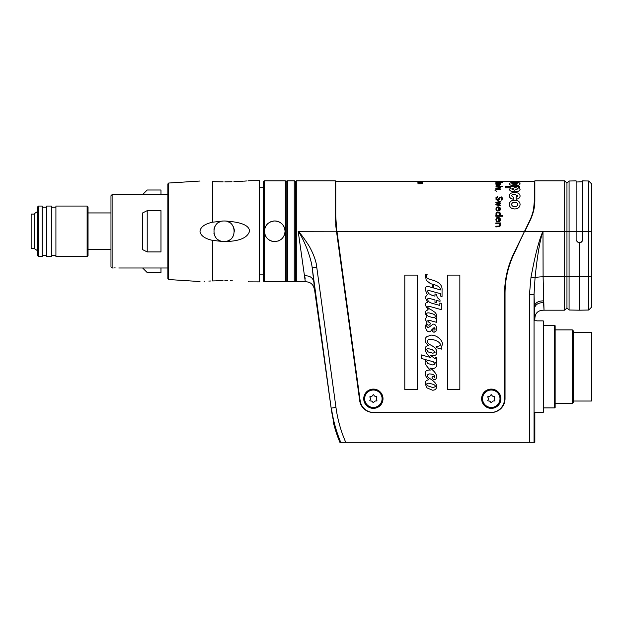 <?xml version="1.0" encoding="UTF-8"?>
<svg xmlns="http://www.w3.org/2000/svg" width="623" height="623" viewBox="0 0 623 623"><rect width="100%" height="100%" fill="white"/><g stroke="black" fill="none" stroke-linecap="round" stroke-linejoin="round"><path stroke-width="0.93" d="M335.672 224.591L336.147 228.75L335.299 216.306L335.299 180.826L296.307 180.826L296.307 281.752L305.301 281.752L298.183 231.289L336.95 231.226M336.607 228.711L336.147 228.773L359.681 400.597A13.761 13.761 0 0 0 373.317 412.496L491.267 412.496A13.761 13.761 0 0 0 505.035 398.728L505.035 293.511A91.752 91.752 0 0 1 514.115 253.709L524.621 231.149M296.307 180.826L295.388 181.745L295.388 280.833A0.919 0.919 180 0 0 296.307 281.752M532.392 214.99L530.305 220.075C533.397 213.432 534.908 206.797 534.853 200.178L534.853 180.826L564.672 180.826L564.672 231.289L566.961 231.289L566.961 183.123L564.672 180.826M530.305 220.075L524.909 231.289L542.983 231.289C539.144 239.551 535.141 254.916 530.983 277.375L529.464 294.383L529.464 442.314L534.853 442.314L534.853 412.496L536.8 412.496M304.702 274.735L304.834 275.794C310.215 275.662 313.244 277.944 313.922 282.64L312.216 267.859C311.64 262.883 309.81 256.263 306.711 247.993C303.393 239.995 300.551 234.427 298.183 231.289C300.917 233.968 304.639 239.03 309.358 246.451C313.797 254.628 316.266 261.551 316.757 267.236L335.961 407.45A132.232 132.232 0 0 0 345.742 442.314L529.464 442.314M305.068 277.757L305.2 279.034M314.451 288.893L331.14 408.112A137.099 137.099 0 0 0 332.223 414.786L333.57 421.67L333.157 421.67A137.621 137.621 0 0 0 339.885 442.314L345.742 442.314M333.453 420.922L333.313 420.237M333.048 418.975L332.822 417.877M313.922 282.64L314.397 289.679C313.587 284.485 310.558 281.837 305.301 281.752M316.032 297.81L314.965 290.925M335.299 216.306L335.392 220.417M534.853 200.178L533.771 210.052M534.051 442.314L534.051 294.383L535.04 277.936C537.322 255.547 539.97 239.995 542.983 231.289L543.1 276.822L544.027 310.192L564.672 310.192L564.672 276.822L566.961 276.191L566.961 307.902L566.961 183.123L569.079 181.005L576.135 180.88L576.135 240.462L577.973 242.3L579.351 242.3L579.351 310.192L569.079 310.013L569.079 181.005M530.983 277.375L535.04 277.936C536.387 277.219 539.074 276.846 543.1 276.822L564.672 276.822L564.672 231.289L542.983 231.289M529.464 294.383L534.051 294.383L534.853 319.365C534.853 313.229 537.906 310.176 544.027 310.192L543.427 300.099M534.729 318.883L534.736 320.744M536.8 412.364L543.225 412.364L543.684 411.904L543.684 321.336L543.225 320.876L543.225 412.364M543.225 320.876L536.8 320.876M536.8 320.744L534.853 320.744M543.684 407.901L554.688 407.901L554.688 325.331L543.684 325.331M554.688 325.331L555.148 325.79L555.148 407.45L554.688 407.901M572.35 329.917L572.35 403.315L573.503 402.17L573.503 331.062L572.35 329.917L555.148 329.917M555.148 403.315L572.35 403.315M573.503 332.215L591.391 332.215L591.391 401.025L573.503 401.025M591.391 332.215L591.85 332.674L591.85 400.566L591.391 401.025M264.191 281.752L263.272 280.833L263.272 181.745L264.191 180.826L285.295 180.826L285.295 281.752L264.191 281.752L264.191 180.826M264.425 231.289C265.032 225.02 268.474 221.578 274.743 220.97C281.012 221.578 284.454 225.02 285.061 231.289C284.454 237.558 281.012 241 274.743 241.607C268.474 241 265.032 237.558 264.425 231.289M276.534 241.451A10.318 10.318 0 0 1 264.573 229.505M265.048 227.753A10.318 10.318 0 0 1 265.811 226.126M266.839 224.646A10.318 10.318 0 0 1 268.108 223.384M269.58 222.349A10.318 10.318 0 0 1 271.207 221.593M272.952 221.126A10.318 10.318 0 0 1 284.913 233.072M284.438 234.824A10.318 10.318 0 0 1 283.675 236.452M282.647 237.931A10.318 10.318 0 0 1 281.378 239.193M279.906 240.229A10.318 10.318 0 0 1 278.279 240.984M285.295 281.752L286.214 280.833L286.214 181.745L285.295 180.826M295.388 278.084L295.388 184.494M295.388 181.971A1.145 1.145 0 0 0 294.243 180.826L287.359 180.826A1.145 1.145 0 0 0 286.214 181.971M295.388 280.607A1.145 1.145 0 0 1 294.243 281.752L287.359 281.752L287.359 180.826M286.214 280.607A1.145 1.145 0 0 0 287.359 281.752M591.733 231.289L588.688 231.289L588.688 180.989L591.733 184.042L591.733 306.983L588.688 310.028L579.351 310.192M588.688 180.989L582.56 180.88L582.56 231.289L588.688 231.289L588.688 310.028M582.56 231.289L582.56 240.462L581.228 242.23M579.351 242.3L580.722 242.3M591.733 275.942L588.688 276.776L569.079 276.768L566.961 276.191L566.961 231.289L582.443 231.289L582.443 181.745L576.135 182.017M582.443 231.289L582.443 240.462L580.613 242.3L582.443 240.462L582.443 241.101L582.443 235.876M112.117 194.586L110.972 195.739L110.972 266.839L112.117 267.991L112.117 194.586L167.852 194.586M142.628 267.991L160.975 267.991L160.975 272.578L147.215 272.578L142.628 267.991L118.767 267.991M147.215 251.933L142.628 249.636L142.628 212.941L147.215 210.644L160.975 210.644L160.975 251.933L147.215 251.933L147.215 210.644M116.018 267.882C119.569 267.999 119.569 267.999 116.018 267.882C119.569 267.999 119.569 267.999 116.018 267.882C112.467 267.999 112.467 267.999 116.018 267.882M114.546 267.913L115.208 267.89M142.628 194.586L147.215 189.999L160.975 189.999L160.975 194.586M34.358 248.491L31.15 248.491L31.15 214.086L34.358 214.086M34.358 248.616L37.575 250.75L34.358 248.616L34.358 213.627L37.575 211.524M37.575 231.289L37.575 206.976L38.494 206.057L38.494 256.52L37.575 255.601L37.575 231.289M51.335 231.289L51.335 206.057L46.748 206.057L46.748 256.52L51.335 256.52L51.335 231.289M38.494 256.52L42.162 256.52L42.162 206.057L38.494 206.057M55.922 231.289L55.922 206.057L87.119 206.057L87.119 256.52L55.922 256.52L55.922 231.289M87.119 256.52L88.038 255.601L88.038 206.976L87.119 206.057M199.999 231.289C200.489 227.052 204.609 224.039 212.357 222.232L223.127 221.009C210.971 221.391 210.971 241.187 223.127 241.568L212.357 240.346C204.617 238.547 200.505 235.525 199.999 231.289M223.127 181.854L212.357 181.643C196.081 180.865 196.081 180.865 212.357 181.643C196.081 180.865 196.081 180.865 212.357 181.643L212.357 222.232M199.999 281.549L168.685 279.54L168.685 183.037L199.999 181.028M168.685 279.54L167.852 278.629L167.852 183.949L168.685 183.037M249.512 281.861L259.604 281.892L259.604 180.686L249.512 180.717M212.357 240.346L212.357 280.934C196.081 281.713 196.081 281.713 212.357 280.934L223.034 280.724M219.717 280.747L216.134 280.817M224.841 241.584C237.161 241.342 237.161 221.227 224.841 220.994C241.226 221.998 249.449 225.425 249.512 231.289C247.487 237.854 239.263 241.288 224.841 241.584L223.127 241.568M224.841 280.724C257.151 282.001 257.151 282.001 224.841 280.724M249.083 281.822L248.421 281.767M232.472 280.856L230.261 280.802M227.527 280.755L225.386 280.732M210.527 281.004L210.13 281.02M209.811 281.035L208.806 281.074M204.679 281.277L204.142 281.308M223.127 221.009L224.841 220.994M212.49 181.651L216.134 181.76M224.841 181.854C257.151 180.577 257.151 180.577 224.841 181.854L226.85 181.838M226.982 181.83L231.982 181.737M233.913 181.675L237.519 181.527M238.407 181.48L240.392 181.379M241.545 181.309L243.266 181.2M243.912 181.153L246.482 180.966M247.985 180.849L248.702 180.787M227.317 221.5A10.318 10.318 0 0 1 229.622 222.598M233.119 226.367A10.318 10.318 0 0 1 233.391 226.904M234.061 228.758A10.318 10.318 0 0 1 234.373 231.289M233.532 235.369A10.318 10.318 0 0 1 233.119 236.218M229.614 239.98A10.318 10.318 0 0 1 227.317 241.078M220.682 241.046A10.318 10.318 0 0 1 218.408 239.933M214.958 236.172A10.318 10.318 0 0 1 214.647 235.541M214.039 233.796A10.318 10.318 0 0 1 213.923 233.29M213.938 229.241A10.318 10.318 0 0 1 214.039 228.781M214.647 227.045A10.318 10.318 0 0 1 214.958 226.406M218.408 222.645A10.318 10.318 0 0 1 220.682 221.531M490.807 412.496A13.761 13.761 0 0 0 504.575 398.728L504.575 293.651A92.204 92.204 0 0 1 513.819 253.413L529.838 220.386L524.55 231.289L336.957 231.289L360.141 400.597A13.761 13.761 0 0 0 373.777 412.496M491.267 389.095A9.633 9.633 0 0 0 481.634 398.728A9.633 9.633 0 0 0 491.267 408.361A9.633 9.633 0 0 0 500.9 398.728A9.633 9.633 0 0 0 491.267 389.095M373.372 389.095A9.633 9.633 0 0 0 363.739 398.728A9.633 9.633 0 0 0 373.372 408.361A9.633 9.633 0 0 0 383.005 398.728A9.633 9.633 0 0 0 373.372 389.095M335.299 184.042L335.758 184.042L335.758 181.285L335.758 216.306L336.599 228.688M529.838 220.386C532.938 213.775 534.448 207.171 534.394 200.567L533.584 209.087M534.853 184.042L534.394 184.042L534.394 181.285L534.394 200.567M336.085 224.07L335.758 216.306M417.317 275.101L404.794 275.101L404.794 389.554L417.317 389.554L417.317 275.101M426.358 276.472L427.183 274.735L425.345 274.735L426.218 280.327L430.485 283.636L432.276 284.135L432.276 287.616L429.434 286.829C426.521 286.004 425.096 286.915 425.166 289.547L427.323 294.687L425.166 297.35L427.596 302.396C425.93 302.7 425.112 303.526 425.166 304.873L428.196 309.872C426.109 310.464 425.096 311.547 425.166 313.128L426.911 316.757L425.166 319.046L426.996 322.761L425.166 326.39L426.498 330.33C428.531 332.394 430.213 332.285 431.544 330.011L434.114 327.581L435.166 328.952L434.799 330.011L432.915 329.964L432.783 331.709L434.067 332.3L436.084 330.977L436.404 327.215C435.921 325.253 434.87 324.217 433.242 324.092L428.056 327.9L426.545 325.93L427.596 324.124C428.686 327.052 432.105 322.909 429.021 322.395L427.549 320.837L430.072 320.541L436.404 322.293L436.404 318.579L435.532 318.337C437.299 316.562 437.073 314.537 434.846 312.255L431.677 310.052C429.2 308.891 427.853 307.848 427.643 306.937C427.775 306.212 429.185 306.243 431.864 307.038L441.31 309.654L441.31 303.417L439.846 303.012L439.846 305.441L431.817 303.214C429.239 302.435 427.853 301.143 427.643 299.32C427.542 298.316 428.764 298.191 431.311 298.931L434.979 299.951L434.979 302.428L436.45 302.833L436.45 300.356L440.025 301.345L440.025 300.021L437.276 297.576L436.45 294.344L434.979 293.939L434.979 296.143L432.043 295.325L428.694 293.589L427.23 290.925L429.107 290.552L440.578 293.729L440.578 296.073L442.05 296.478L442.05 290.147C442.455 285.217 439.106 281.822 432.004 279.961C428.235 279.143 426.35 277.983 426.358 276.472M432.455 313.821C434.395 314.358 435.298 315.183 435.166 316.297C435.08 317.559 434.208 317.964 432.549 317.512L429.387 316.632C427.503 316.079 426.615 315.191 426.724 313.953C426.786 312.808 427.985 312.567 430.306 313.221L432.455 313.821M433.74 284.54C438.179 285.755 440.469 287.553 440.625 289.936L433.74 288.028L433.74 284.54M441.723 349.145L441.084 346.941C443.226 344.464 442.719 341.7 439.573 338.632C437.112 336.342 434.293 335.166 431.132 335.104L426.63 336.755C424.138 339.208 424.699 342.128 428.328 345.516C426.171 345.944 425.112 347.12 425.166 349.051C425.182 351.59 426.957 354.394 430.485 357.454L421.312 354.908L421.312 358.443L426.358 359.837C423.827 361.683 425.151 365.086 430.345 370.062C426.872 369.844 425.143 370.997 425.166 373.496C425.127 375.389 426.366 377.483 428.881 379.781C426.342 380.123 425.104 381.44 425.166 383.729L426.996 387.903L432.455 390.2C435.127 390.208 436.521 388.97 436.637 386.478C436.731 384.111 434.558 381.533 430.119 378.729C428.048 377.452 427.067 376.237 427.183 375.108L429.021 373.909C431.84 373.964 433.748 374.587 434.753 375.794L434.753 377.857L434.293 376.993C433.117 376.214 432.339 376.502 431.957 377.857L433.655 379.602C435.555 379.789 436.544 378.807 436.637 376.666C436.637 374.213 434.543 371.363 430.345 368.131C432.868 368.769 434.683 368.481 435.804 367.259C437.003 366.192 436.957 364.58 435.672 362.422L436.45 362.641L436.45 357.594L435.212 357.252L435.212 358.762L430.625 355.515C434.722 356.224 436.762 355.188 436.723 352.4C437.011 349.791 435.103 347.393 430.991 345.197C428.351 343.896 427.113 342.564 427.277 341.202C427.549 339.231 430.01 338.865 434.659 340.103C438.319 341.443 440.235 342.969 440.399 344.69C440.375 345.827 438.935 346.349 436.084 346.248L436.084 347.579L441.723 349.145M432.276 349.713L435.212 352.166L432.962 353.225L428.281 351.987L426.63 349.783C426.786 348.716 427.946 348.498 430.119 349.114L432.276 349.713M426.63 361.574C426.7 360.476 427.69 360.203 429.613 360.74L433.328 361.776L435.212 363.91L432.915 365.016L427.869 363.497L426.63 361.574M432.455 384.142C434.441 384.687 435.407 385.497 435.352 386.572L433.102 387.677L427.456 385.746L426.724 384.235C426.872 383.137 428.063 382.911 430.306 383.542L432.455 384.142M447.462 389.554L459.844 389.554L459.844 275.101L447.462 275.101L447.462 389.554M499.225 223.649L495.853 223.649L495.853 222.941L500.542 222.941L500.542 223.649L499.81 223.649L500.542 224.926L499.81 226.64L495.853 226.928L495.853 226.211L499.373 226.071L499.958 224.926L499.225 223.649M510.237 181.285L522.713 181.285L518.881 182.189L518.881 181.721L521.256 181.418L511.748 181.418L514.333 181.721L514.333 182.189L509.256 181.41M514.715 182.469C518.063 182.438 519.855 182.897 520.088 183.855C519.855 185.008 518.063 185.638 514.715 185.755C511.374 185.638 509.583 185.008 509.349 183.855C509.583 182.897 511.374 182.438 514.715 182.469M514.715 183.139L511.615 183.855L514.715 184.688L517.822 183.855L514.715 183.139M505.65 186.542L519.816 186.542L519.816 187.749L518.344 187.749L520.088 189.345C519.621 190.973 517.869 191.791 514.832 191.798C511.67 191.814 509.848 190.981 509.349 189.314L510.922 187.803L505.65 187.803L505.65 186.542M514.645 190.171L517.768 188.909C517.433 188.045 516.342 187.655 514.489 187.749L511.553 188.956L514.645 190.171M514.871 194.407C513.048 194.236 511.942 194.711 511.553 195.832L513.336 197.141L513.336 199.181C510.759 198.792 509.427 197.647 509.349 195.754C509.567 193.636 511.265 192.585 514.434 192.6C517.884 192.507 519.769 193.605 520.088 195.879C520.018 197.764 518.71 198.869 516.171 199.196L516.171 197.156L517.822 195.879L514.871 194.407M514.715 200.178C518.063 200.256 519.855 201.673 520.088 204.422C519.855 207.28 518.063 208.791 514.715 208.954C511.374 208.791 509.583 207.28 509.349 204.422C509.583 201.673 511.374 200.256 514.715 200.178M514.715 202.382C512.885 202.304 511.849 202.981 511.615 204.422C511.849 205.886 512.885 206.587 514.715 206.517C516.553 206.587 517.588 205.886 517.822 204.422C517.588 202.981 516.553 202.304 514.715 202.382M496.733 181.293L500.542 181.363L496.733 181.293M500.542 182.189L495.853 182.298L498.198 181.846L495.853 181.651L502.738 181.651L498.345 181.745L500.542 182.189M499.225 182.71L502.738 182.547L499.81 182.71L500.542 183.185L498.782 183.598L495.853 183.388L499.373 183.341L499.958 183.03L499.225 182.71M496.001 185.171L496.001 184.33L496.881 184.042L500.542 184.533L499.514 185.514L496.001 185.171M496.586 184.431L496.586 185.062L497.318 185.28L499.958 184.844L499.078 184.237L496.586 184.431M502.738 186.417L495.853 186.106L502.738 186.417M499.514 187.274L495.853 186.939L500.542 186.939L499.958 188.333L500.394 189.314L495.853 189.626L499.81 189.081L499.373 188.403L495.853 188.403L499.662 187.967L499.514 187.274M496.586 191.199L494.981 190.272L496.586 191.199M501.57 200.038L501.126 200.147L501.858 198.823L501.422 197.53L500.246 197.53L499.373 199.812L497.466 200.489L496.001 199.368L496.001 197.429L497.761 196.486L496.733 198.823L498.05 199.812L499.373 197.32L501.71 196.907L502.738 198.714L501.57 200.038M500.542 201.4L500.542 201.977L497.318 202.677L500.542 203.269L500.542 203.861L497.318 204.469L500.542 205.193L500.542 205.808L495.853 204.827L495.853 204.227L499.078 203.628L495.853 202.911L495.853 202.327L500.542 201.4M496.733 207.179L498.198 206.805L499.958 207.428L500.542 208.954L499.958 210.379L498.198 210.901L498.198 207.428L497.177 207.685L496.445 208.83L497.318 210.901L496.297 210.379L495.853 208.954L496.733 207.179M499.662 208.066L498.782 207.56L498.782 210.247L499.81 209.601L499.662 208.066M502.738 216.259L495.853 216.259L495.853 215.581L496.733 215.581L496.001 214.896L496.001 213.019L497.613 211.952L499.662 212.217L500.542 213.549L500.394 214.896L499.662 215.581L502.738 215.581L502.738 216.259M497.029 215.309L499.373 215.309L499.514 213.019L497.029 212.879L496.586 213.821L497.029 215.309M496.733 217.77L498.198 217.357L499.958 218.05L500.542 219.717L499.958 221.251L498.198 221.819L498.198 218.05L497.177 218.323L496.445 219.576L497.318 221.819L496.297 221.251L495.853 219.717L496.733 217.77M499.662 218.743L498.782 218.182L498.782 221.11L499.81 220.41L499.662 218.743M421.241 182.866L417.869 182.695L422.558 182.695L421.826 182.866L422.558 183.201L421.826 183.707L417.869 183.793L421.678 183.45L421.241 182.866M418.749 181.721L422.558 182.025L420.214 182.438L420.214 181.76L419.186 181.799L418.454 181.994L419.334 182.438L418.749 182.407L417.869 182.025L418.749 181.721M421.678 181.861L420.798 181.776L420.798 182.29L421.678 181.861M424.754 181.534L417.869 181.332L424.754 181.534M419.045 181.449L421.826 181.332L419.045 181.449M491.267 407.45A8.714 8.714 0 0 1 482.552 398.728A8.714 8.714 0 0 1 491.267 390.014A8.714 8.714 0 0 1 499.989 398.728A8.714 8.714 0 0 1 491.267 407.45M490.846 402.458A0.459 0.459 0 0 0 491.695 402.458A2.43 2.43 0 0 1 494.288 400.963A0.459 0.459 0 0 0 494.709 400.223A2.43 2.43 0 0 1 494.709 397.233A0.459 0.459 0 0 0 494.288 396.501A2.43 2.43 0 0 1 491.695 395.005A0.459 0.459 0 0 0 490.846 395.005A2.43 2.43 0 0 1 488.253 396.501A0.459 0.459 0 0 0 487.832 397.233A2.43 2.43 0 0 1 487.832 400.223A0.459 0.459 0 0 0 488.253 400.963A2.43 2.43 0 0 1 490.846 402.458M373.372 407.45A8.714 8.714 0 0 1 364.657 398.728A8.714 8.714 0 0 1 373.372 390.014A8.714 8.714 0 0 1 382.086 398.728A8.714 8.714 0 0 1 373.372 407.45M372.951 402.458A0.459 0.459 0 0 0 373.8 402.458A2.43 2.43 0 0 1 376.385 400.963A0.459 0.459 0 0 0 376.814 400.223A2.43 2.43 0 0 1 376.814 397.233A0.459 0.459 0 0 0 376.385 396.501A2.43 2.43 0 0 1 373.8 395.005A0.459 0.459 0 0 0 372.951 395.005A2.43 2.43 0 0 1 370.358 396.501A0.459 0.459 0 0 0 369.93 397.233A2.43 2.43 0 0 1 369.93 400.223A0.459 0.459 0 0 0 370.358 400.963A2.43 2.43 0 0 1 372.951 402.458M340.75 442.314A136.819 136.819 0 0 1 331.42 408.073L335.961 407.45M331.14 408.112L312.216 267.859L316.757 267.236M314.132 284.711L314.265 286.175M534.853 200.474L534.394 200.474M335.299 216.446L335.758 216.446M534.324 310.316L534.324 310.277C534.378 305.215 537.439 302.661 543.497 302.614M534.269 308.175C534.332 303.354 537.392 300.917 543.443 300.87M294.243 180.826L294.243 281.752M569.079 310.013L566.961 307.902L564.672 310.192M112.117 267.991L113.261 267.991M160.975 267.991L167.852 267.991M110.972 249.636L88.038 249.636M110.972 212.941L88.038 212.941M42.162 255.375L46.748 255.375M42.162 207.202L46.748 207.202M51.335 207.202L55.922 207.202M51.335 255.375L55.922 255.375M259.604 274.868L263.272 274.868M259.604 187.71L263.272 187.71M335.758 181.285L534.394 181.285"/></g></svg>
